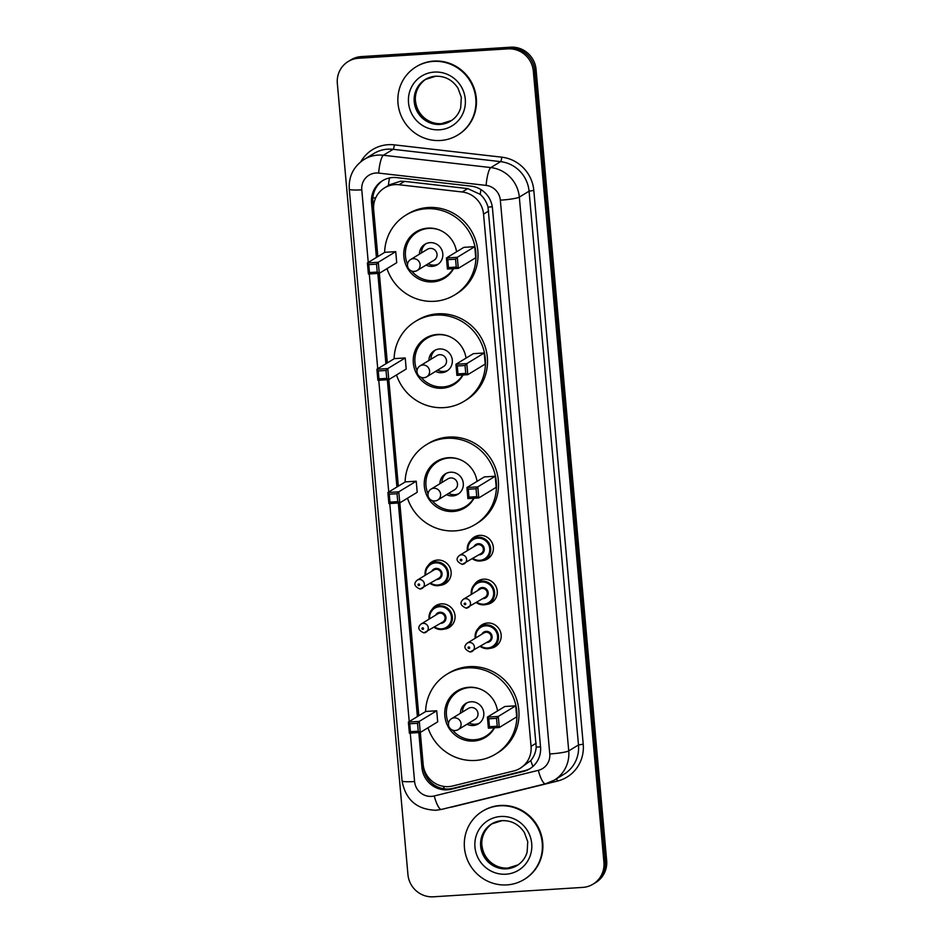 <?xml version="1.0" encoding="UTF-8"?>
<svg xmlns="http://www.w3.org/2000/svg" width="944" height="944" viewBox="0 0 944 944"><rect width="100%" height="100%" fill="white"/><g stroke="black" fill="none" stroke-linecap="round" stroke-linejoin="round"><path stroke-width="1.42" d="M470.348 540.9A12.791 12.378 58.6 0 1 492.721 544.299A12.791 12.378 58.6 0 1 482.372 560.642M474.254 584.725A12.791 12.378 58.6 0 1 496.638 588.124A12.791 12.378 58.6 0 1 486.278 604.467M478.171 628.551A12.791 12.378 58.6 0 1 500.544 631.949A12.791 12.378 58.6 0 1 490.196 648.292M432.033 609.423A12.791 12.378 58.6 0 1 454.418 612.809A12.791 12.378 58.6 0 1 444.058 629.152M428.128 565.598A12.791 12.378 58.6 0 1 450.5 568.984A12.791 12.378 58.6 0 1 440.152 585.327M420.316 732.438L423.16 764.345A23.978 23.222 -121.4 0 0 452.636 785.998L513.855 770.929A23.978 23.222 -121.4 0 0 520.191 768.286L530.764 760.593C533.926 756.817 535.744 752.333 536.216 747.152L488.013 207.114C486.632 202.075 484.036 197.827 480.225 194.37L467.74 188.599L404.528 181.354L400.409 181.272L389.754 184.694L384.527 187.88A23.978 23.222 -121.4 0 0 373.671 209.828L377.848 256.579M520.191 768.286A23.978 23.222 -121.4 0 0 531.047 746.338L483.552 214.146A23.978 23.222 -121.4 0 0 462.182 191.986L398.97 184.741A23.978 23.222 -121.4 0 0 394.887 184.635A23.978 23.222 -121.4 0 0 384.527 187.88M379.335 273.3L387.335 362.909M388.822 379.618L398.333 486.148M399.819 502.869L418.817 715.729M418.817 732.568L421.933 767.555A23.978 23.222 -121.4 0 0 451.409 789.196L523.342 771.484A23.978 23.222 -121.4 0 0 529.678 768.853A23.978 23.222 -121.4 0 0 540.534 746.905L492.473 208.305A23.978 23.222 -121.4 0 0 471.103 186.145L396.822 177.637A23.978 23.222 -121.4 0 0 392.739 177.531A23.978 23.222 -121.4 0 0 382.379 180.788A23.978 23.222 -121.4 0 0 371.523 202.736L376.408 257.452M377.777 256.626L372.892 201.898A23.978 23.222 58.6 0 1 383.075 180.375M507.872 48.864A23.978 23.222 58.6 0 1 533.325 71.13L603.924 862.202A23.978 23.222 58.6 0 1 593.068 884.15A23.978 23.222 58.6 0 1 582.708 887.407L433.39 896.8A23.978 23.222 58.6 0 1 407.938 874.533L337.338 83.461A23.978 23.222 58.6 0 1 348.194 61.513A23.978 23.222 58.6 0 1 358.555 58.257L507.872 48.864L509.241 48.038A23.978 23.222 58.6 0 1 534.693 70.293L605.293 861.376A23.978 23.222 58.6 0 1 594.437 883.324A23.978 23.222 58.6 0 0 605.293 861.376L534.693 70.293A23.978 23.222 58.6 0 0 509.241 48.038L359.924 57.431L509.241 48.038L510.61 47.2A23.978 23.222 58.6 0 1 536.062 69.467L606.662 860.539A23.978 23.222 58.6 0 1 595.806 882.487L593.068 884.15M510.61 47.2L361.292 56.593A23.978 23.222 58.6 0 0 350.932 59.85L349.563 60.676A23.978 23.222 58.6 0 1 359.924 57.431A23.978 23.222 58.6 0 0 349.563 60.676L348.194 61.513M377.836 273.418L385.907 363.782M387.323 379.748L396.905 487.021M398.321 502.999L417.39 716.59M530.363 768.428A23.978 23.222 58.6 0 1 524.711 770.658L452.778 788.37A23.978 23.222 58.6 0 1 423.301 766.717L420.245 732.473L437.697 721.853L436.706 710.773L425.815 711.457L408.386 722.077L419.278 721.393L436.706 710.773M418.758 715.764L399.76 502.904L417.213 492.284L416.221 481.204L405.33 481.888L387.901 492.508L398.781 491.824L416.221 481.204M398.274 486.195L388.763 379.653L406.203 369.033L405.224 357.953L394.332 358.637L376.892 369.257L387.783 368.573L405.224 357.953M387.264 362.944L379.276 273.335M440.435 140.503A39.967 38.692 58.6 0 1 399.914 112.56A39.967 38.692 58.6 0 1 416.103 66.812A39.967 38.692 58.6 0 1 433.367 61.395A39.967 38.692 58.6 0 1 473.888 89.338A39.967 38.692 58.6 0 1 457.698 135.075A39.967 38.692 58.6 0 1 440.435 140.503M416.103 66.812L416.611 66.505A39.967 38.692 58.6 0 1 433.886 61.077A39.967 38.692 58.6 0 1 474.407 89.019A39.967 38.692 58.6 0 1 458.218 134.768L457.698 135.075M384.621 252.449A46.763 45.277 58.6 0 1 405.955 215.09A46.763 45.277 58.6 0 1 426.157 208.754A46.763 45.277 58.6 0 1 473.569 241.44A46.763 45.277 58.6 0 1 454.619 294.965A46.763 45.277 58.6 0 1 434.417 301.301A46.763 45.277 58.6 0 1 387.016 268.627M405.955 215.09L408.009 213.84A46.763 45.277 58.6 0 1 428.21 207.503A46.763 45.277 58.6 0 1 475.611 240.189A46.763 45.277 58.6 0 1 456.672 293.714L454.619 294.965M453.568 268.662A27.175 26.314 58.6 0 1 444.435 278.244A27.175 26.314 58.6 0 1 432.694 281.926A27.175 26.314 58.6 0 1 405.141 262.928A27.175 26.314 58.6 0 1 416.151 231.823A27.175 26.314 58.6 0 1 427.892 228.129A27.175 26.314 58.6 0 1 456.542 251.8M395.737 251.635L384.845 252.319L367.405 262.939L378.296 262.255L395.737 251.635L396.716 262.703L379.287 273.335L368.396 274.02L367.405 262.939L368.762 264.639L369.47 272.545L377.246 272.061L376.538 264.143L368.762 264.639M474.749 246.667L463.858 247.352L446.429 257.972L457.309 257.287L474.749 246.667L475.741 257.736L458.3 268.367L447.409 269.052L446.429 257.972L447.775 259.659L448.483 267.577L456.259 267.081L455.563 259.175L447.775 259.659M376.538 264.143L378.296 262.255L379.287 273.335L377.246 272.061M455.563 259.175L457.309 257.287L458.3 268.367L456.259 267.081M448.483 267.577L447.409 269.052M369.47 272.545L368.396 274.02M453.191 268.686A26.385 25.535 58.6 0 1 444.872 277.04A26.385 25.535 58.6 0 1 433.473 280.616A26.385 25.535 58.6 0 1 411.631 271.011M407.525 264.285A26.385 25.535 58.6 0 1 417.413 231.976A26.385 25.535 58.6 0 1 428.812 228.401A26.385 25.535 58.6 0 1 439.007 229.84M426.086 265.075A11.989 11.611 -121.4 0 0 442.24 251.021A11.989 11.611 -121.4 0 0 419.431 254.16M414.451 271.353A6.396 6.195 -121.4 0 0 417.213 270.491L434.134 260.178A6.396 6.195 -121.4 0 0 430.24 248.39A6.396 6.195 -121.4 0 0 427.479 249.251L410.557 259.565A6.396 6.396 0 0 0 407.513 265.594A6.396 6.396 0 0 0 417.213 270.491A6.396 6.195 -121.4 0 0 413.319 258.703A6.396 6.195 -121.4 0 0 410.557 259.565M425.968 243.694A11.989 11.611 -121.4 0 0 421.484 252.909M428.139 263.824A11.989 11.611 -121.4 0 0 438.37 264.072M506.869 884.906A39.967 38.692 58.6 0 1 466.348 856.963A39.967 38.692 58.6 0 1 482.537 811.215A39.967 38.692 58.6 0 1 499.813 805.798A39.967 38.692 58.6 0 1 540.322 833.729A39.967 38.692 58.6 0 1 524.132 879.478A39.967 38.692 58.6 0 1 506.869 884.906M482.537 811.215L483.057 810.908A39.967 38.692 58.6 0 1 500.32 805.48A39.967 38.692 58.6 0 1 540.841 833.422A39.967 38.692 58.6 0 1 524.652 879.171L524.132 879.478M394.108 358.779A46.763 45.277 58.6 0 1 415.443 321.42A46.763 45.277 58.6 0 1 435.644 315.072A46.763 45.277 58.6 0 1 483.057 347.758A46.763 45.277 58.6 0 1 464.118 401.283A46.763 45.277 58.6 0 1 443.904 407.631A46.763 45.277 58.6 0 1 396.504 374.945M415.443 321.42L417.496 320.169A46.763 45.277 58.6 0 1 437.697 313.821A46.763 45.277 58.6 0 1 485.11 346.507A46.763 45.277 58.6 0 1 466.159 400.032L464.118 401.283M463.056 374.98A27.175 26.314 58.6 0 1 453.922 384.562A27.175 26.314 58.6 0 1 442.181 388.244A27.175 26.314 58.6 0 1 414.628 369.246A27.175 26.314 58.6 0 1 425.638 338.141A27.175 26.314 58.6 0 1 437.379 334.447A27.175 26.314 58.6 0 1 466.041 358.13M484.237 352.985L473.345 353.67L455.917 364.29L466.796 363.605L484.237 352.985L485.228 364.054L467.787 374.685L456.908 375.37L455.917 364.29L457.274 365.989L457.97 373.895L465.746 373.411L465.05 365.493L457.274 365.989M386.025 370.461L387.783 368.573L388.775 379.653L377.883 380.338L376.892 369.257L378.249 370.957L378.957 378.863L386.733 378.379L386.025 370.461L378.249 370.957M465.05 365.493L466.796 363.605L467.787 374.685L465.746 373.411M457.97 373.895L456.908 375.37M378.957 378.863L377.883 380.338M386.733 378.379L388.775 379.653M462.678 375.004A26.385 25.535 58.6 0 1 454.359 383.358A26.385 25.535 58.6 0 1 442.96 386.934A26.385 25.535 58.6 0 1 421.118 377.329M417.012 370.603A26.385 25.535 58.6 0 1 426.9 338.306A26.385 25.535 58.6 0 1 438.299 334.719A26.385 25.535 58.6 0 1 448.494 336.158M435.573 371.405A11.989 11.611 -121.4 0 0 451.728 357.339A11.989 11.611 -121.4 0 0 428.918 360.478M423.939 377.671A6.396 6.195 -121.4 0 0 426.7 376.809L443.621 366.496A6.396 6.195 -121.4 0 0 439.727 354.708A6.396 6.195 -121.4 0 0 436.966 355.581L420.045 365.883A6.396 6.396 0 0 0 417 371.912A6.396 6.396 0 0 0 426.7 376.809A6.396 6.195 -121.4 0 0 422.806 365.021A6.396 6.195 -121.4 0 0 420.045 365.883M435.455 350.023A11.989 11.611 -121.4 0 0 430.971 359.227M437.627 370.154A11.989 11.611 -121.4 0 0 447.869 370.39M405.106 482.018A46.763 45.277 58.6 0 1 426.44 444.659A46.763 45.277 58.6 0 1 446.642 438.323A46.763 45.277 58.6 0 1 494.054 471.009A46.763 45.277 58.6 0 1 475.115 524.534A46.763 45.277 58.6 0 1 454.914 530.882A46.763 45.277 58.6 0 1 407.501 498.196M426.44 444.659L428.493 443.409A46.763 45.277 58.6 0 1 448.695 437.072A46.763 45.277 58.6 0 1 496.107 469.758A46.763 45.277 58.6 0 1 477.168 523.283L475.115 524.534M474.053 498.231A27.175 26.314 58.6 0 1 464.92 507.813A27.175 26.314 58.6 0 1 453.179 511.495A27.175 26.314 58.6 0 1 425.626 492.497A27.175 26.314 58.6 0 1 436.635 461.392A27.175 26.314 58.6 0 1 448.376 457.698A27.175 26.314 58.6 0 1 477.039 481.369M495.234 476.236L484.343 476.921L466.914 487.541L477.806 486.856L495.234 476.236L496.225 487.305L478.785 497.936L467.905 498.621L466.914 487.541L468.271 489.24L468.979 497.146L476.755 496.65L476.047 488.744L468.271 489.24M397.035 493.712L398.781 491.824L399.772 502.904L388.881 503.589L387.901 492.508L389.247 494.208L389.955 502.114L397.731 501.63L397.035 493.712L389.247 494.208M476.047 488.744L477.806 486.856L478.785 497.936L476.755 496.65M468.979 497.146L467.905 498.621M389.955 502.114L388.881 503.589M397.731 501.63L399.772 502.904M473.687 498.255A26.385 25.535 58.6 0 1 465.357 506.609A26.385 25.535 58.6 0 1 453.958 510.185A26.385 25.535 58.6 0 1 432.116 500.58M428.021 493.854A26.385 25.535 58.6 0 1 437.91 461.545A26.385 25.535 58.6 0 1 449.297 457.97A26.385 25.535 58.6 0 1 459.492 459.409M446.571 494.644A11.989 11.611 -121.4 0 0 462.725 480.59A11.989 11.611 -121.4 0 0 439.916 483.729M434.936 500.922A6.396 6.195 -121.4 0 0 437.697 500.06L454.619 489.747A6.396 6.195 -121.4 0 0 450.725 477.959A6.396 6.195 -121.4 0 0 447.963 478.82L431.042 489.134A6.396 6.396 0 0 0 427.998 495.163A6.396 6.396 0 0 0 437.697 500.06A6.396 6.195 -121.4 0 0 433.803 488.272A6.396 6.195 -121.4 0 0 431.042 489.134M446.453 473.263A11.989 11.611 -121.4 0 0 441.969 482.478M448.624 493.393A11.989 11.611 -121.4 0 0 458.867 493.641M425.602 711.599A46.763 45.277 58.6 0 1 446.937 674.228A46.763 45.277 58.6 0 1 467.138 667.892A46.763 45.277 58.6 0 1 514.539 700.578A46.763 45.277 58.6 0 1 495.6 754.103A46.763 45.277 58.6 0 1 475.398 760.451A46.763 45.277 58.6 0 1 427.998 727.765M446.937 674.228L448.978 672.989A46.763 45.277 58.6 0 1 469.192 666.641A46.763 45.277 58.6 0 1 516.592 699.327A46.763 45.277 58.6 0 1 497.653 752.852L495.6 754.103M494.55 727.8A27.175 26.314 58.6 0 1 485.405 737.382A27.175 26.314 58.6 0 1 473.664 741.064A27.175 26.314 58.6 0 1 446.111 722.066A27.175 26.314 58.6 0 1 457.12 690.961A27.175 26.314 58.6 0 1 468.861 687.267A27.175 26.314 58.6 0 1 497.523 710.938M515.719 705.805L504.839 706.49L487.399 717.11L498.29 716.425L515.719 705.805L516.71 716.874L499.282 727.505L488.39 728.19L487.399 717.11L488.756 718.809L489.464 726.715L497.24 726.231L496.532 718.313L488.756 718.809M417.519 723.281L419.278 721.393L420.257 732.473L409.377 733.158L408.386 722.077L409.743 723.777L410.451 731.683L418.227 731.199L417.519 723.281L409.743 723.777M496.532 718.313L498.29 716.425L499.282 727.505L497.24 726.231M489.464 726.715L488.39 728.19M410.451 731.683L409.377 733.158M418.227 731.199L420.257 732.473M494.172 727.824A26.385 25.535 58.6 0 1 485.853 736.178A26.385 25.535 58.6 0 1 474.454 739.754A26.385 25.535 58.6 0 1 452.601 730.149M448.506 723.423A26.385 25.535 58.6 0 1 458.395 691.126A26.385 25.535 58.6 0 1 469.793 687.539A26.385 25.535 58.6 0 1 479.977 688.978M467.068 724.225A11.989 11.611 -121.4 0 0 483.222 710.159A11.989 11.611 -121.4 0 0 460.412 713.298M455.421 730.491A6.396 6.195 -121.4 0 0 458.182 729.629L475.103 719.316A6.396 6.195 -121.4 0 0 471.209 707.528A6.396 6.195 -121.4 0 0 468.448 708.389L451.527 718.703A6.396 6.396 0 0 0 448.483 724.732A6.396 6.396 0 0 0 458.182 729.629A6.396 6.195 -121.4 0 0 454.288 717.841A6.396 6.195 -121.4 0 0 451.527 718.703M466.938 702.843A11.989 11.611 -121.4 0 0 462.454 712.047M469.109 722.974A11.989 11.611 -121.4 0 0 479.351 723.21M404.528 181.354L398.97 184.741M444.4 788.842A23.978 5.747 -103.8 0 1 443.385 786.352M375.688 197.874A23.978 2.726 174.9 0 1 372.868 197.969M492.284 206.771A23.978 2.726 174.9 0 1 488.013 207.114M480.225 194.37A23.978 4.791 -83.5 0 1 480.944 189.602M540.523 746.798A23.978 2.726 174.9 0 1 536.216 747.152M388.362 185.543A23.978 4.791 -83.5 0 1 389.494 177.968M532.935 766.445A23.978 5.747 -103.8 0 1 530.764 760.593M467.74 188.599L462.182 191.986M488.685 211.008L483.552 214.146M536.18 743.211L531.047 746.338M372.892 201.898L371.523 202.736M410.262 733.099L414.581 781.538A15.989 15.482 -121.4 0 0 434.228 795.969L538.304 770.351A15.989 15.482 -121.4 0 0 549.774 753.961L500.344 200.175A15.989 15.482 -121.4 0 0 486.101 185.402L378.638 173.082A15.989 15.482 -121.4 0 0 361.776 189.815L368.254 262.432M364.101 159.453A31.978 30.963 58.6 0 1 377.919 155.111A31.978 30.963 58.6 0 1 383.37 155.253L393.105 149.317A31.978 30.963 -121.4 0 0 387.665 149.176A31.978 30.963 -121.4 0 0 373.848 153.518L364.101 159.453C353.54 166.486 348.596 176.386 349.268 189.154A15.989 1.817 -5.1 0 0 361.776 189.815M349.268 189.154L402.073 780.877C405.554 799.804 416.859 809.598 435.975 810.259L441.473 809.421A15.989 3.823 -103.8 0 1 434.228 795.969M360.797 161.778A35.978 34.822 58.6 0 1 388.161 144.703A35.978 34.822 58.6 0 1 394.297 144.857L501.76 157.176A35.978 34.822 58.6 0 1 533.808 190.417L583.227 744.202A35.978 34.822 58.6 0 1 557.432 781.077L453.356 806.695A35.978 34.822 58.6 0 1 449.698 807.391M533.325 71.13L536.062 69.467M358.555 58.257L361.292 56.593M603.924 862.202L606.662 860.539M378.638 173.082A15.989 3.198 -83.5 0 1 383.37 155.253L490.833 167.572L500.568 161.636L393.105 149.317A4 0.802 96.5 0 0 394.297 144.857M486.101 185.402A15.989 3.198 -83.5 0 1 490.833 167.572A31.978 30.963 58.6 0 1 519.318 197.119L529.065 191.184A31.978 30.963 -121.4 0 0 500.568 161.636A4 0.802 96.5 0 0 501.76 157.176M500.344 200.175A15.989 1.817 -5.1 0 0 519.318 197.119L568.736 750.893L578.483 744.958L529.065 191.184L533.808 190.417M549.774 753.961A15.989 1.817 -5.1 0 0 568.736 750.893A31.978 30.963 58.6 0 1 554.27 780.157L564.016 774.222A31.978 30.963 -121.4 0 0 578.483 744.958L583.227 744.202M369.281 273.961L377.742 368.75M378.768 380.279L388.739 492.001M389.766 503.53L409.236 721.57M557.432 781.077A4 0.956 76.2 0 0 556.594 778.753M441.473 809.421L545.549 783.791A15.989 3.823 -103.8 0 1 538.304 770.351M402.073 780.877A15.989 1.817 -5.1 0 0 414.581 781.538M524.711 770.658L523.342 771.484M452.778 788.37L451.409 789.196M423.301 766.717L421.933 767.555M425.248 79.508L435.656 76.252C445.072 75.992 452.495 79.945 457.946 88.122L461.321 97.315L460.684 107.817C458.949 113.587 455.586 118.024 450.607 121.127A24.367 23.588 58.6 0 1 440.081 124.431A24.367 23.588 58.6 0 1 415.384 107.404A24.367 23.588 58.6 0 1 425.248 79.508A24.367 23.588 58.6 0 1 435.774 76.204M439.479 129.8A29.158 28.237 58.6 0 1 408.528 102.731A29.158 28.237 58.6 0 1 434.323 72.086A29.158 28.237 58.6 0 1 465.274 99.155A29.158 28.237 58.6 0 1 439.479 129.8M451.197 120.749A24.367 23.588 58.6 0 1 441.273 123.699A24.367 23.588 58.6 0 1 416.693 107.014A24.367 23.588 58.6 0 1 425.85 79.154M491.682 823.911L502.09 820.655C511.506 820.395 518.94 824.348 524.38 832.525L527.755 841.718L527.118 852.22C525.383 857.978 522.02 862.427 517.041 865.53A24.367 23.588 58.6 0 1 506.515 868.834A24.367 23.588 58.6 0 1 481.818 851.795A24.367 23.588 58.6 0 1 491.682 823.911A24.367 23.588 58.6 0 1 501.96 820.631M505.913 874.203A29.158 28.237 58.6 0 1 474.962 847.134A29.158 28.237 58.6 0 1 500.757 816.489A29.158 28.237 58.6 0 1 531.708 843.558A29.158 28.237 58.6 0 1 505.913 874.203M517.631 865.152A24.367 23.588 58.6 0 1 507.707 868.102A24.367 23.588 58.6 0 1 483.127 851.417A24.367 23.588 58.6 0 1 492.284 823.557M436.104 560.217L430.547 563.603L425.532 570.188L425.189 575.297A11.989 11.611 58.6 0 1 447.881 570.365A11.989 11.611 58.6 0 1 430.204 583.475M430.759 583.144A11.186 10.832 -121.4 0 0 447.503 573.268A11.186 10.832 -121.4 0 0 435.632 562.872A11.186 10.832 -121.4 0 0 425.768 574.955M431.738 571.309A5.593 5.416 58.6 0 1 442.063 573.61A5.593 5.416 58.6 0 1 436.73 579.498M417.201 580.171C413.354 583.522 414.286 586.484 420.021 589.044L438.948 578.153A4.791 4.649 -121.4 0 0 436.022 569.303A4.791 4.649 -121.4 0 0 433.957 569.964L417.201 580.171A4.791 4.649 58.6 0 1 424.139 582.873A4.791 4.649 58.6 0 1 420.127 589.009M418.912 585.575A0.802 0.779 -121.4 0 0 419.62 584.737A0.802 0.779 -121.4 0 0 418.77 583.994A0.802 0.779 -121.4 0 0 418.062 584.832A0.802 0.779 -121.4 0 0 418.912 585.575M429.119 619.111A11.989 11.611 58.6 0 1 451.798 614.19A11.989 11.611 58.6 0 1 434.11 627.3M434.665 626.969A11.186 10.832 -121.4 0 0 451.421 617.093A11.186 10.832 -121.4 0 0 439.538 606.697A11.186 10.832 -121.4 0 0 429.673 618.78M435.656 615.134A5.593 5.416 58.6 0 1 445.969 617.435A5.593 5.416 58.6 0 1 440.647 623.323M421.118 623.996C417.26 627.347 418.204 630.309 423.927 632.869L442.854 621.978A4.791 4.649 -121.4 0 0 439.939 613.14A4.791 4.649 -121.4 0 0 437.863 613.789L421.118 623.996A4.791 4.649 58.6 0 1 428.045 626.698A4.791 4.649 58.6 0 1 424.033 632.834M422.829 629.4A0.802 0.779 -121.4 0 0 423.537 628.562A0.802 0.779 -121.4 0 0 422.688 627.819A0.802 0.779 -121.4 0 0 421.98 628.657A0.802 0.779 -121.4 0 0 422.829 629.4M480.071 561.019A11.989 11.611 58.6 0 1 472.413 558.789L480.048 561.031L485.251 559.391A11.989 11.611 58.6 0 1 480.071 561.019M478.325 535.531L472.767 538.918L467.752 545.49L467.41 550.612A11.989 11.611 58.6 0 1 490.101 545.667A11.989 11.611 58.6 0 1 485.251 559.391L490.809 556.004M472.979 558.447A11.186 10.832 -121.4 0 0 489.724 548.57A11.186 10.832 -121.4 0 0 477.853 538.186A11.186 10.832 -121.4 0 0 467.988 550.258M473.959 546.611A5.593 5.416 58.6 0 1 484.284 548.912A5.593 5.416 58.6 0 1 478.95 554.812M459.421 555.473C455.563 558.824 456.507 561.786 462.241 564.347L481.169 553.455A4.791 4.649 -121.4 0 0 478.242 544.617A4.791 4.649 -121.4 0 0 476.165 545.266L459.421 555.473A4.791 4.649 58.6 0 1 466.36 558.175A4.791 4.649 58.6 0 1 462.336 564.311M460.991 559.296A0.802 0.779 -121.4 0 0 460.283 560.134A0.802 0.779 -121.4 0 0 461.132 560.878A0.802 0.779 -121.4 0 0 461.84 560.04A0.802 0.779 -121.4 0 0 460.991 559.296M483.977 604.844A11.989 11.611 58.6 0 1 476.331 602.614L483.953 604.856L489.157 603.216A11.989 11.611 58.6 0 1 483.977 604.844M471.339 594.425A11.989 11.611 58.6 0 1 494.019 589.493A11.989 11.611 58.6 0 1 489.157 603.216L494.715 599.829M476.885 602.272A11.186 10.832 -121.4 0 0 493.641 592.395A11.186 10.832 -121.4 0 0 481.759 582.011A11.186 10.832 -121.4 0 0 471.894 594.083M477.865 590.437A5.593 5.416 58.6 0 1 488.19 592.738A5.593 5.416 58.6 0 1 482.868 598.638M463.327 599.298C459.48 602.661 460.424 605.611 466.147 608.172L485.074 597.281A4.791 4.649 -121.4 0 0 482.16 588.442A4.791 4.649 -121.4 0 0 480.083 589.091L463.327 599.298A4.791 4.649 58.6 0 1 470.265 602.001A4.791 4.649 58.6 0 1 466.253 608.137M464.908 603.122A0.802 0.779 -121.4 0 0 464.2 603.971A0.802 0.779 -121.4 0 0 465.05 604.703A0.802 0.779 -121.4 0 0 465.746 603.865A0.802 0.779 -121.4 0 0 464.908 603.122M486.148 623.182L480.59 626.568L475.575 633.141L475.233 638.262A11.989 11.611 58.6 0 1 497.925 633.318A11.989 11.611 58.6 0 1 480.236 646.439M480.791 646.097A11.186 10.832 -121.4 0 0 497.547 636.221A11.186 10.832 -121.4 0 0 485.676 625.837A11.186 10.832 -121.4 0 0 475.8 637.908M481.782 634.262A5.593 5.416 58.6 0 1 492.107 636.563A5.593 5.416 58.6 0 1 486.774 642.463M467.245 643.124C463.386 646.487 464.33 649.437 470.065 651.997L488.98 641.106A4.791 4.649 -121.4 0 0 486.066 632.268A4.791 4.649 -121.4 0 0 483.989 632.917L467.245 643.124A4.791 4.649 58.6 0 1 474.183 645.826A4.791 4.649 58.6 0 1 470.159 651.974M468.814 646.947A0.802 0.779 -121.4 0 0 468.106 647.796A0.802 0.779 -121.4 0 0 468.956 648.528A0.802 0.779 -121.4 0 0 469.664 647.69A0.802 0.779 -121.4 0 0 468.814 646.947M545.549 783.791L554.27 780.157M426.44 78.789C415.867 85.857 414.463 96.996 415.714 102.471C416.776 108.879 419.809 114.153 424.824 118.307C429.803 122.189 435.326 123.983 441.403 123.664L451.798 120.395M417.413 231.976L421.968 229.203M444.872 277.04L449.427 274.256M492.886 823.192C482.301 830.26 480.897 841.399 482.148 846.874C483.21 853.282 486.254 858.556 491.258 862.71C496.237 866.592 501.76 868.386 507.837 868.067L518.244 864.798M426.9 338.306L431.455 335.521M454.359 383.358L458.914 380.585M437.91 461.545L442.465 458.772M465.357 506.609L469.911 503.825M458.395 691.126L462.949 688.341M485.853 736.178L490.408 733.394M448.589 580.702L443.031 584.088L437.827 585.717L430.181 583.486M452.506 624.527L446.937 627.913L441.745 629.542L434.087 627.312M429.095 619.122L429.449 614.013L434.464 607.429L440.022 604.042M482.242 579.356L476.685 582.743L471.67 589.316L471.316 594.437M480.225 646.451L487.871 648.681L493.075 647.041L498.633 643.655"/></g></svg>
